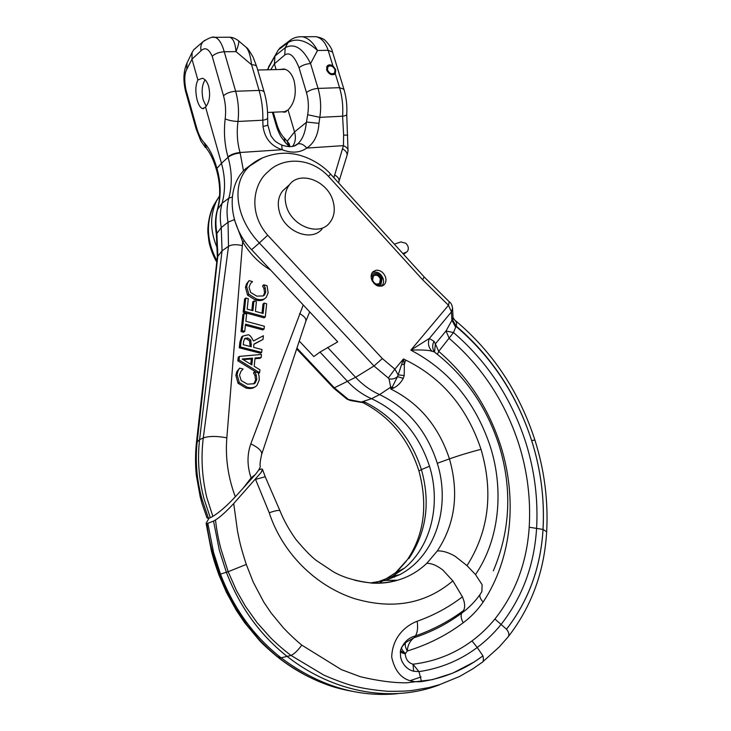 <?xml version="1.0" encoding="UTF-8"?>
<svg xmlns="http://www.w3.org/2000/svg" width="731" height="731" viewBox="0 0 731 731"><rect width="100%" height="100%" fill="white"/><g stroke="black" fill="none" stroke-linecap="round" stroke-linejoin="round"><path stroke-width="1.1" d="M380.403 279.078C378.594 275.359 376.255 274.326 373.386 275.989L372.563 280.192C374.363 283.902 376.693 284.944 379.553 283.317L380.403 279.078M373.422 282.815C375.725 285.053 377.918 285.392 379.992 283.838L380.961 278.995C378.896 274.746 376.218 273.568 372.938 275.468L371.997 280.275L372.381 281.252M286.598 187.319L282.641 190.91C278.292 196.602 277.213 203.574 279.397 211.816C284.432 231.773 311.397 242.326 322.051 229.022M286.296 205.74C284.076 197.416 285.145 190.38 289.522 184.651C300.185 170.177 327.89 181.078 333.071 201.226C335.474 209.998 334.213 217.335 329.288 223.229C318.597 236.625 291.404 225.897 286.296 205.74M378.183 286.095L380.86 284.898L382.075 278.84C379.49 273.522 376.145 272.06 372.052 274.427L371.184 275.587M381.418 286.223L381.719 285.958C383.501 284.103 383.994 281.682 383.181 278.675C380.696 273.056 377.068 271.018 372.298 272.544M394.347 244.154L400.871 241.943L405.879 243.277C408.666 246.31 409.077 249.152 407.094 251.793L402.9 253.556M327.497 69.929L327.872 66.823C330.586 64.968 332.952 65.945 334.99 69.747L334.606 72.872C331.901 74.708 329.526 73.73 327.497 69.929M335.648 69.728C333.254 65.26 330.458 64.109 327.269 66.293L326.839 69.948C329.224 74.416 332.011 75.567 335.2 73.411L335.648 69.728M371.531 279.242C370.708 276.154 371.193 273.641 372.993 271.722L376.145 270.205C380.531 270.105 383.674 272.453 385.557 277.25C386.407 280.384 385.895 282.915 384.04 284.852C378.923 287.749 374.756 285.876 371.531 279.242M253.547 162.912L245.653 168.724C225.715 186.304 228.072 225.386 251.619 249.7L337.713 341.87L319.986 352.086L347.728 381.637C354.837 389.148 362.768 394.841 371.522 398.706C399.702 411.9 419.037 434.415 429.517 466.259C441.012 503.312 431.573 545.6 404.618 568.033L392.099 576.549L374.126 583.256M370.27 582.972L385.602 580.387L399.894 574.593C435.767 555.798 450.917 506.236 437.302 463.29C426.922 431.043 407.697 408.145 379.627 394.603C370.791 390.674 362.795 384.908 355.613 377.306L327.598 347.399M434.534 352.05L435.374 343.862L438.701 351.364L437.421 354.343M436.151 353.338L434.251 351.885L429.782 350.652C424.629 349.948 418.315 349.774 410.84 350.149L448.478 305.284L449.254 301.775M482.643 661.902L499.163 647.045L508.082 636.939C509.507 634.837 508.977 632.26 506.501 629.208C528.55 600.809 540.73 567.558 543.042 529.445C544.677 499.31 540.894 469.695 531.684 440.61C516.625 394.53 491.396 356.454 455.98 326.401L453.512 332.568C487.294 361.562 511.353 398.139 525.717 442.301C534.617 470.508 538.235 499.209 536.591 528.403L543.014 529.436C544.659 499.3 540.867 469.695 531.665 440.619C516.744 394.493 491.57 356.308 456.181 326.053L452.27 319.685L453.037 317.482L454.554 319.895C456.546 321.64 457.094 323.696 456.181 326.053L452.352 319.548M439.221 684.92C393.013 702.701 334.679 693.564 287.548 656.749C260.135 635.148 239.75 607.013 226.391 572.336L219.364 550.388L213.534 521.084L206.791 523.716C208.234 534.014 210.181 543.754 212.648 552.947L219.574 574.566L227.67 593.325L236.113 608.795L247.014 624.959L259.596 640C265.655 646.359 271.987 652.207 278.593 657.534C284.578 662.487 293.387 668.271 305.01 674.887C316.724 680.89 319.904 681.932 325.478 684.115C332.532 686.902 341.496 689.315 352.388 691.343M207.851 523.542L213.589 552.554L220.534 574.283C233.728 608.603 253.913 636.454 281.088 657.818C318.478 685.651 357.258 697.602 397.426 693.692M215.49 519.96C216.705 530.523 218.596 540.456 221.164 549.758L228.173 571.715L236.552 590.721L245.461 606.328L257.074 622.629L270.58 637.779C277.086 644.203 283.911 650.087 291.039 655.46L323.997 675.188C336.187 680.406 346.147 684.033 353.877 686.071C363.289 688.492 374.683 690.238 388.033 691.316C398.605 691.416 406.774 691.115 412.531 690.42L429.143 687.533L439.614 684.645L459.561 676.477L472.601 668.984L481.647 662.67C483.429 662.14 483.867 659.883 482.944 655.89L474.355 661.875L452.617 673.205L432.295 679.684L406.61 682.818C393.534 682.937 378.119 680.899 360.374 676.723L341.35 669.614L301.793 645.126C295.333 639.771 289.165 633.96 283.272 627.691L271.192 613.071L263.882 602.271L253.337 582.36L246.283 564.433C239.558 543.553 239.293 539.405 237.538 531.3L233.719 503.549C226.153 511.682 220.077 517.155 215.49 519.96L213.534 521.084M262.52 157.795L249.719 166.01C230.064 183.499 236.287 219.199 259.35 242.948L267.71 235.199C247.535 212.337 253.758 183.061 268.158 171.684C280.951 158.344 308.656 155.475 328.484 176.345L422.619 279.735L448.478 305.284L451.447 311.89L452.562 308.272L453.037 317.482M431.765 350.981C428.448 347.344 427.626 343.177 429.325 338.471L434.05 341.331L435.374 343.862L446.011 330.979L453.512 332.568L438.701 351.364C467.849 376.41 488.546 407.989 500.808 446.12C517.475 498.844 512.038 558.575 483.154 602.061C477.544 610.175 470.883 617.092 463.171 622.794C446.54 635.266 427.918 644.669 407.295 651.001L405.212 653.843C405.742 659.389 408.337 662.843 413.006 664.223C434.991 661.509 454.655 653.752 471.988 640.941C480.486 634.609 488.125 627.299 494.905 619.011C515.446 593.024 526.877 562.431 529.207 527.215C530.87 499.099 527.426 471.44 518.873 444.229C505.066 401.63 481.857 366.377 449.254 338.462L446.011 330.979L452.27 319.685M245.653 168.724L249.71 166.01C261.78 154.826 281.325 151.911 291.596 153.72C302.332 154.597 319.675 161.752 330.64 174.133L328.484 176.345M402.041 364.413L404.344 364.605L403.439 358.958L398.194 374.875L404.206 375.551L403.265 378.366L397.5 376.629L398.194 374.875L394.886 369.155L388.298 378.009L389.038 378.886L390.71 387.165L392.236 387.174L397.5 376.629C395.179 378.676 392.355 379.426 389.038 378.886M403.265 378.366C400.78 382.843 397.591 386.05 393.68 387.978L390.829 389.047L390.71 387.165L379.627 394.603L371.522 398.706L361.872 401.858L364.952 402.169L364.257 402.872L351.309 400.679L349.254 399.647L362.485 402.297L364.952 402.169C392.41 415.665 411.224 438.143 421.412 469.585L418.936 470.965C428.01 504.929 424.19 534.471 407.469 559.58L395.572 572.72L378.987 583.311M267.71 235.199L382.35 358.565L394.886 369.155L403.439 358.958L405.568 360.008C441.953 377.836 467.1 407.606 481.016 449.318C469.713 452.261 459.187 455.45 449.446 458.885C438.682 426.383 419.146 403.11 390.829 389.047L392.236 387.174L393.68 387.978M219.583 195.798L216.586 200.851C209.596 215.618 210.007 231.782 217.801 249.353M299.363 341.149L313.855 356.554L319.986 352.086M233.719 503.549L261.04 472.573L262.475 469.293L261.159 468.973L258.536 470.197M261.04 472.573L262.703 469.841M280.046 510.978L279.955 510.75C278.986 509.955 275.413 510.631 269.236 512.769C281.928 551.887 314.504 585.604 354.581 598.643C392.894 609.855 425.652 603.925 452.873 580.871L462.421 596.807C448.898 607.205 433.821 615.356 417.173 621.249C408.41 624.438 392.52 634.791 391.688 657.041C395.617 674.868 405.568 683.056 421.549 681.594C444.411 678.103 464.87 669.523 482.926 655.853L482.944 655.89M269.236 512.769L255.548 479.399L265.207 476.731L262.475 469.293M421.038 676.906L410.073 680.725M206.791 523.716L206.105 523.305L209.084 518.105M217.674 198.832L214.028 204.79C205.713 222.644 206.672 241.294 216.897 260.72M481.016 449.318C493.544 492.219 488.875 530.998 467.018 565.639L455.111 556.245C448.423 552.398 442.502 550.635 437.33 550.955L426.794 563.336C418.095 571.505 408.346 577.134 397.536 580.231L397.536 580.231C382.048 584.215 370.279 583.877 354.434 580.149M506.501 629.208L501.082 624.438C494.055 633.156 486.106 640.84 477.233 647.492L482.926 655.853M467.018 565.639L475.497 574.584L482.122 584.718L481.857 591.671L480.221 594.221C475.049 601.613 468.927 607.872 461.873 612.998L463.381 610.668C464.834 608.521 465.035 605.323 463.966 601.074L462.421 596.807M452.873 580.871L442.876 570.079C437.001 565.492 431.646 563.245 426.794 563.336M471.988 640.941L477.233 647.492C460.119 660.34 440.702 668.381 418.964 671.634L413.664 671.241C408.401 669.907 404.435 666.434 401.748 660.815L400.606 657.27L400.36 651.485C400.332 652.198 401.949 652.984 405.212 653.843C401.949 652.984 400.332 652.189 400.36 651.476L400.652 649.941C403.613 642.33 408.519 637.67 415.382 635.961C433.017 629.738 449.017 621.304 463.381 610.668M417.173 621.249C418.086 627.746 417.483 632.653 415.382 635.961L414.038 637.743C431.573 631.977 447.518 623.726 461.873 612.998C460.53 615.347 460.969 618.609 463.171 622.794M405.678 642.485L414.038 637.743C409.917 640.904 407.67 645.318 407.295 651.001C405.276 647.355 404.736 644.514 405.678 642.485L401.694 647.182L400.652 649.941C400.451 650.892 402.004 652.034 405.303 653.377C402.489 650.818 401.292 648.753 401.694 647.182M455.523 326.967L451.886 320.196L451.447 311.89L429.325 338.471L410.84 350.149C449.2 370.288 475.726 402.553 490.428 446.933C504.171 490.547 499.328 539.642 475.497 574.584M452.836 318.588L454.554 319.895C492.274 351.291 519.047 391.323 534.882 440.007L534.891 440.025M405.568 360.008L404.344 364.605L404.206 375.551M265.234 476.804L279.955 510.75C283.683 520.088 288.928 529.564 295.69 539.186C303.913 549.063 310.702 556.099 316.039 560.293L333.08 571.605C342.821 577.399 356.052 581.255 372.783 583.183C381.92 583.512 390.171 582.525 397.536 580.231L385.602 580.387M434.634 352.178L433.428 350.14C432.259 347.188 432.46 344.255 434.05 341.331M413.664 671.241L413.006 664.223L418.964 671.634L421.549 681.594M361.973 402.288L364.257 402.872M333.491 388.006L346.741 398.952L349.254 399.647M406.326 561.152L397.792 570.792M394.722 581.054L394.566 580.268M394.338 577.28L395.709 572.601L397.573 570.92L395.572 572.72L404.618 568.033M326.611 69.948L327.068 66.119C328.53 64.52 330.467 64.429 332.897 65.827L335.748 69.847L335.301 73.712C331.929 75.805 329.032 74.553 326.611 69.948M205.1 79.843C201.93 84.933 201.317 91.704 203.273 100.138L206.233 106.324M197.882 79.999C195.415 85.07 195.204 91.859 197.233 100.375C198.668 105.2 200.458 107.96 202.606 108.627L205.557 107.091C209.541 102.066 210.574 95.176 208.646 86.432C207.184 81.644 205.046 78.93 202.24 78.281L197.882 79.999L191.988 59.174L186.716 69.436C184.431 73.813 184.166 80.529 185.912 89.593L196.511 127.358C198.512 134.349 201.043 139.438 204.113 142.627L206.946 149.069C210.72 153.958 213.9 160.884 216.477 169.866M204.113 142.627C209.212 147.9 213.498 156.507 216.952 168.45L221.456 163.26L228.081 157.329C232.056 171.511 232.303 185.126 228.821 198.183C226.774 205.731 226.509 213.744 228.026 222.224L228.511 246.31L203.273 437.979C200.851 457.515 202.03 477.361 206.791 497.519L212.858 516.369L210.309 517.712L204.004 498.743C198.777 478.805 197.306 459.095 199.581 439.642L222.05 250.834L221.255 227.551C219.729 218.971 220.013 210.857 222.105 203.209C225.541 190.435 225.322 177.121 221.456 163.26L205.557 107.091M232.266 197.004L228.821 198.183L222.105 203.209L217.335 209.788C220.671 197.416 220.442 184.322 216.668 170.515L217.089 168.925C220.963 182.86 221.164 196.264 217.692 209.13C215.645 216.559 215.362 224.444 216.833 232.778L217.847 255.905L197.215 441.561C195.04 460.731 196.694 480.121 202.176 499.73L208.463 518.306L210.309 517.712M279.845 69.5L283.957 69.006C288.489 69.911 291.852 73.758 294.036 80.529C296.823 93.011 294.831 102.833 288.069 109.988L283.564 112.145L282.541 111.797M268.149 292.674L267.043 285.72L263.772 284.788L265.179 287.667L265.782 291.98L264.512 294.977L263.251 295.945L256.782 296.128L250.678 292.501L249.033 287.265L250.45 283.655L252.46 281.581L249.125 280.631L247.608 283.052L246.658 286.579L248.805 294.2L256.48 299.034C260.008 299.966 262.767 299.838 264.759 298.632L266.203 297.453L268.149 292.674M263.27 295.936L264.558 292.912L263.955 288.608L262.539 285.94L263.772 284.788M265.179 287.667L263.955 288.608M263.754 284.989L262.539 285.94M252.442 281.8L251.29 282.723M249.125 280.631L246.411 284.021L247.608 283.052M264.732 298.641L263.535 299.555C261.552 300.761 258.792 300.898 255.274 299.966L247.608 295.141L245.47 287.539L246.411 284.021M259.624 372.737L259.925 369.785L254.196 366.313L255.064 357.971L261.177 357.496L261.488 354.453L239.43 356.399L239.046 359.999L259.624 372.737L258.39 373.532M239.046 359.999L237.84 360.822L238.233 357.231L239.43 356.399M256.389 372.298L237.84 360.822M261.177 357.496L259.944 358.318L254.982 358.702M252.57 358.153L251.866 364.906L242.153 359.003L252.57 358.153L251.345 358.985L243.213 359.643M250.788 364.257L251.345 358.985M263.388 335.73L253.447 340.984C251.162 336.379 249.244 334.341 247.718 334.889L242.802 336.123L241.075 341.34L240.462 346.951L261.698 352.397L261.99 349.519L253.593 347.362L253.94 344.063L263.014 339.431L263.388 335.73M243.551 341.825L244.657 338.554L247.617 337.932L250.824 340.034L251.236 346.75L243.24 344.694L243.551 341.825M250.139 346.467L249.609 340.893L246.411 338.8L244.474 338.773M250.824 340.034L249.609 340.893M240.462 346.951L239.265 347.801L239.878 342.209L241.595 336.991L242.957 335.949M261.698 352.397L260.464 353.228L239.265 347.801M263.014 339.431L253.913 344.301M256.215 374.866L256.828 379.398L255.21 382.934L254.205 383.702L247.507 384.177L241.203 380.613L239.512 375.149L240.992 371.275L243.076 369L239.622 368.141L238.05 370.772L237.063 374.537L239.256 382.496L247.188 387.256C250.834 388.088 253.694 387.823 255.749 386.471L256.837 385.602L259.267 380.029L259.048 375.953L258.144 372.737L254.763 371.896L253.538 372.7L254.744 372.106L256.215 374.866L254.982 375.661L253.511 372.911M255.512 386.608L254.507 387.238C252.451 388.6 249.609 388.865 245.963 388.033L238.05 383.282L235.857 375.332L236.844 371.576L239.622 368.141M238.05 370.772L236.844 371.576M253.721 383.949L255.594 380.184L254.982 375.661M264.074 329.041L264.357 326.218L245.844 321.265L246.621 314.102L244.117 313.425L242.235 330.659L244.757 331.326L245.534 324.107L264.074 329.041L262.84 329.919L245.406 325.286M244.117 313.425L242.92 314.33L241.038 331.545L242.235 330.659M244.757 331.326L243.551 332.203L241.038 331.545M244.355 311.269L265.298 316.943L264.074 317.839L243.158 312.183L244.611 298.942L245.799 298.01L244.355 311.269L243.158 312.183M265.298 316.943L266.641 303.776L264.193 303.1L263.133 313.471L255.393 311.36L256.407 301.665L253.94 300.98L252.908 310.684L247.16 309.122L248.284 298.696L245.799 298.01M253.94 300.98L252.734 301.912L251.829 310.392M264.193 303.1L262.977 304.014L262.027 313.17M234.404 219.574L228.026 222.224L221.255 227.551L216.376 234.13L217.345 256.956L222.05 250.834L228.511 246.31C231.91 244.41 236.524 244.2 242.336 245.662L242.646 241.659L244.437 240.764M242.336 245.662L226.838 437.842C225.23 457.743 228.063 477.389 235.318 496.769C226.957 505.779 219.464 512.312 212.858 516.369M303.228 304.955L250.815 443.836C246.996 454.709 247.087 466.067 251.089 477.919L243.249 488.061L235.318 496.769M288.882 146.684L287.219 141.22L289.22 143.852L289.979 146.693M288.069 109.988L294.547 131.918C295.9 136.688 295.607 140.946 293.661 144.701L292.537 146.419M287.886 145.259L285.053 142.006L284.249 137.931L287.219 141.22L294.547 131.918L306.737 122.059L318.963 123.347C318.159 135.071 314.092 143.303 306.773 148.073C303.539 144.363 300.459 143.038 297.554 144.098L298.221 143.486L297.554 144.098C294.182 147.123 288.909 147.443 281.737 145.04L281.271 144.848M227.935 156.836C230.959 154.479 234.989 153.035 240.015 152.505L240.161 152.998C235.126 153.528 231.106 154.972 228.081 157.329L227.935 156.836C224.554 144.619 223.64 131.955 225.175 118.851C228.565 120.377 232.842 121.245 237.986 121.465C236.561 132.165 237.237 142.518 240.015 152.505L282.139 149.709L281.737 145.04C277.78 143.157 275.167 141.403 273.887 139.767L270.909 135.847L267.756 124.773C267.656 125.385 266.075 125.915 263.005 126.344C264.704 138.314 271.082 146.099 282.139 149.709C291.706 153.382 299.92 152.843 306.773 148.073L343.433 145.633C346.741 147.15 348.267 148.96 348.029 151.079L347.061 155.356M318.963 123.347L319.822 117.353L307.66 114.712L305.558 127.925C304.315 134.614 301.876 139.804 298.221 143.486L294.575 145.807M270.744 69.719L274.408 63.825L276.108 69.591M195.616 48.209L193.825 49.635L192.07 52.504L191.988 59.174L201.052 50.75C205.091 46.903 208.801 48.749 212.2 56.278L223.494 95.715C225.55 103.144 226.107 110.856 225.175 118.851M333.884 177.697L343.433 145.633L343.634 135.052L342.592 116.211L319.822 117.353C321.348 107.347 320.754 97.707 318.049 88.414L310.556 63.56C302.872 48.127 294.429 42.846 285.218 47.716L284.734 55.017C289.631 51.709 294.392 55.94 299.025 67.709L306.463 92.535C308.519 99.654 308.911 107.037 307.66 114.712M284.734 55.017L274.408 63.825L274.947 56.013L268.798 66.521L268.021 69.783M208.463 518.306L207.001 517.941L202.121 503.814L200.184 496.76L196.292 475.104C195.223 464.203 195.268 453.421 196.42 442.739L199.581 439.642L203.273 437.979C208.947 435.987 216.805 435.941 226.838 437.842M268.515 67.078L278.356 49.872L274.947 56.013L285.218 47.716L288.06 42.572L291.084 39.593M299.025 67.709C302.177 65.242 306.024 63.862 310.556 63.56L317.501 50.485C306.307 40.242 296.494 37.601 288.06 42.572L278.356 49.872L281.216 47.012M186.716 69.436L187.045 62.848M251.766 478.686L251.089 477.919L255.448 474.392L243.249 488.061M250.815 443.836C258.92 447.838 262.493 451.466 261.561 454.719C260.154 461.261 259.733 465.126 260.291 466.314C260.209 467.776 258.591 470.472 255.448 474.392M306.463 92.535C309.652 90.141 313.517 88.762 318.049 88.414L339.559 87.674C342.272 96.858 343.287 106.37 342.592 116.211C345.242 115.863 346.622 115.242 346.741 114.356L348.029 151.079M223.494 95.715C226.519 93.139 230.567 91.649 235.638 91.247L259.094 90.443C261.826 100.037 263.069 109.961 262.813 120.213L237.986 121.465C239.128 111.03 238.352 100.96 235.638 91.247L224.253 51.773C221.913 43.403 218.825 38.588 214.996 37.318L212.62 37.327M245.104 46.4L246.265 47.387C248.75 50.238 250.532 56.04 251.601 64.785L259.094 90.443C261.963 90.388 263.663 90.964 264.211 92.17C266.605 100.54 267.756 109.111 267.656 117.883C267.528 118.952 265.91 119.729 262.813 120.213L263.005 126.344M212.2 56.278C215.17 53.582 219.181 52.075 224.253 51.773L236.022 51.609C235.272 43.22 233.216 38.423 229.845 37.226L227.752 37.235M256.8 66.877L256.736 66.676C256.179 65.406 254.47 64.776 251.601 64.785L236.022 51.609C238.315 45.788 239.165 42.206 238.589 40.863L238.142 40.488M313.032 36.696L316.011 36.678C321.375 37.875 325.423 42.425 328.164 50.338L317.501 50.485C313.206 42.489 308.199 37.911 302.47 36.76L299.217 36.778M332.897 65.827L328.164 50.338L332.532 51.992C332.038 48.977 329.699 45.231 325.514 40.753C324.052 39.017 320.882 37.665 316.011 36.678L302.47 36.76C297.38 36.468 293.003 37.838 289.348 40.89L279.58 48.237M201.052 50.75C200.349 46.994 201.025 43.961 203.09 41.649L204.808 40.296M234.587 220.223L242.646 241.659C249.655 253.675 258.984 263.151 270.644 270.068M343.634 135.052L347.718 135.217M405.595 252.652L403.421 254.132M246.283 564.433L228.173 571.715L218.816 574.612C214.055 561.353 212.538 555.359 211.396 550.973L206.124 523.405M422.619 279.735L424.199 276.976M382.35 358.565L373.998 365.984L259.35 242.948L251.619 249.7M388.298 378.009L373.998 365.984L355.613 377.306L334.35 387.814L297.033 348.203M437.33 550.955C455.148 523.825 459.187 493.133 449.446 458.885L437.302 463.29M218.834 574.667L226.336 592.192L236.378 610.44L244.757 622.821L259.203 640.164C262.42 643.81 268.423 649.329 277.204 656.712L281.088 657.818L291.039 655.46C294.273 653.925 297.855 650.48 301.793 645.126M529.207 527.215L536.591 528.403C534.27 565.164 522.427 597.172 501.082 624.438L494.905 619.011M506.482 629.181C528.531 600.791 540.702 567.539 543.014 529.436M531.684 440.61L534.882 440.007C544.403 469.987 548.332 500.58 546.669 531.784L543.042 529.445M483.154 602.061C480.194 598.808 479.216 596.194 480.221 594.221M296.759 349.016L333.373 387.878L334.35 387.814L348.002 399.108M429.517 466.259L421.412 469.585C430.65 502.681 426.447 532.369 408.812 558.648M334.551 174.837C338.124 177.003 339.577 179.269 338.901 181.644L338.627 182.905M265.782 291.98L264.558 292.912M246.658 286.579L245.47 287.539M248.805 294.2L247.608 295.141M256.48 299.034L255.274 299.966M264.759 298.632L263.535 299.555M251.51 344.219L250.285 345.078M247.617 337.932L246.411 338.8M241.075 341.34L239.878 342.209M242.802 336.123L241.595 336.991M247.188 387.256L245.963 388.033M239.256 382.496L238.05 383.282M237.063 374.537L235.857 375.332M256.828 379.398L255.594 380.184M294.09 146.017L297.234 144.281M335.301 73.712L339.559 87.674L343.935 89.283M346.741 114.356C347.28 105.73 346.33 97.314 343.881 89.118L332.587 52.166M273.275 112.218L276.528 123.311C278.538 130.017 281.106 134.888 284.249 137.931M240.161 152.998L243.487 170.926M185.912 89.593L185.592 91.375L196.109 128.839M196.511 127.358L196.155 129.021L200.888 141.037L205.539 147.671M216.952 168.45L216.614 170.341M216.358 234.021C214.859 225.623 215.188 217.546 217.335 209.788L217.244 210.108M285.73 143.02L280.969 136.688C280.832 136.706 277.36 129.89 276.099 125.001L276.528 123.311M342.693 148.877C346.211 151.052 347.618 153.355 346.923 155.785L339.038 181.215M299.591 313.562C304.462 316.267 306.517 318.917 305.75 321.521L261.753 454.115M193.825 49.635L203.09 41.649C208.975 37.829 212.94 36.386 214.987 37.318L229.845 37.226C229.963 37.235 233.618 37.034 238.589 40.863L246.265 47.387C247.407 47.862 249.673 51.097 253.081 57.091L256.736 66.676L264.266 92.362M371.129 276.693L372.938 275.468M377.141 285.72L378.96 284.514M378.658 283.902L379.553 283.317M289.522 184.651L282.641 190.91M379.572 285.748L380.86 284.898M403.512 254.233L406.125 252.46M257.723 70.021L285.41 69.372M267.564 112.483L286.36 111.615M327.269 66.293L326.611 66.978M334.679 73.941L334.012 74.617M493.352 570.801C510.43 530.386 512.34 488.573 499.063 445.343C486.599 406.783 464.989 375.633 434.251 351.885L433.428 350.14L434.497 352.077M330.64 174.133L424.3 277.086L449.474 301.967C451.054 302.936 452.087 305.037 452.562 308.272M216.586 200.851L214.028 204.79C209.039 213.388 207.385 227.551 207.951 233.088L208.92 241.394C209.441 245.095 212.657 255.521 216.741 262M508.648 636.226C531.684 606.163 544.357 571.35 546.669 531.784M392.099 576.549L399.894 574.593M350.332 400.497L347.115 399.19M418.918 470.901C409.013 439.87 390.61 417.246 363.718 403.037M309.487 677.198C298.559 671.826 288.087 665.228 278.072 657.397M382.423 285.903L384.04 284.852M264.512 294.977L263.297 295.909M242.875 336.041L241.669 336.909M255.21 382.934L253.977 383.711M293.661 144.701L292.464 146.438M283.564 112.145L285.41 112.053M192.07 52.504L186.633 63.78C183.444 71.574 183.079 80.702 185.537 91.183M217.345 256.956L196.42 442.739M276.053 124.846L272.361 112.263M267.409 69.792L274.71 56.479M309.706 311.89L305.914 321.019M267.656 117.883L267.756 124.773M202.606 108.627L203.803 108.572M335.392 73.593L334.844 74.142"/></g></svg>
